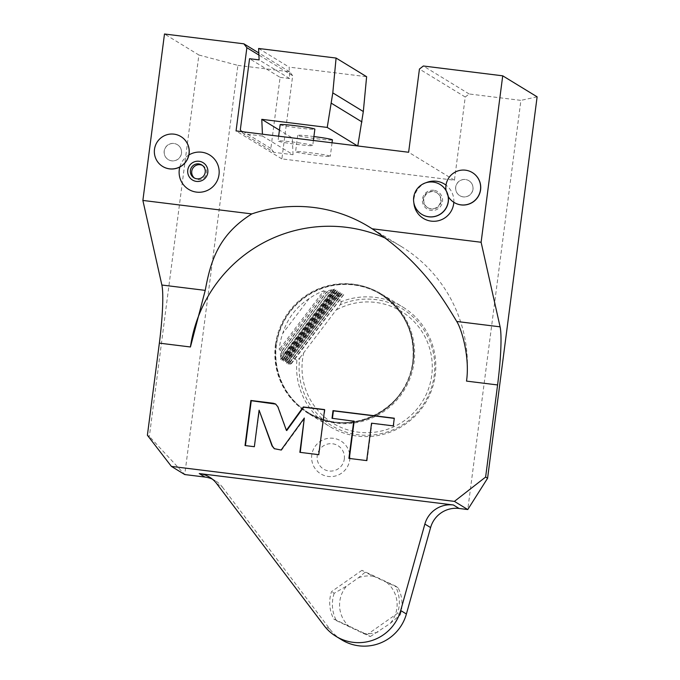 <?xml version="1.0" encoding="UTF-8"?>
<svg xmlns="http://www.w3.org/2000/svg" width="680" height="680" viewBox="0 0 680 680"><rect width="100%" height="100%" fill="white"/><g stroke="black" fill="none" stroke-linecap="round" stroke-linejoin="round"><path stroke-width="0.51" stroke-dasharray="3.4 2.55" d="M188.904 154.972A20.145 19.983 -58.6 0 0 179.817 167.033M426.207 182.656A20.145 19.983 -58.6 0 0 413.865 202.852M453.823 202.292A20.145 19.983 -58.6 0 0 446.004 185.13M181.518 153.255A8.755 8.678 121.4 0 1 168.326 159.656A8.755 8.678 121.4 0 1 164.262 151.121A8.755 8.678 121.4 0 1 177.454 144.713A8.755 8.678 121.4 0 1 181.518 153.255M473 189.286A8.755 8.678 121.4 0 1 459.808 195.695A8.755 8.678 121.4 0 1 455.744 187.153A8.755 8.678 121.4 0 1 468.937 180.752A8.755 8.678 121.4 0 1 473 189.286M466.514 381.106A140.063 138.916 -58.6 0 0 401.217 246.466A140.063 138.916 -58.6 0 0 385.747 238.315M147.39 435.242L149.353 436.441L198.892 55.012L164.492 34M198.892 55.012L237.898 65.382L184.756 474.555L149.353 436.441M237.898 65.382L289.672 71.782L292.672 75.684L281.868 158.899L454.435 180.234L465.239 97.019L469.14 93.976L520.914 100.377L467.772 509.541M216.691 483.625L222.419 487.118A26.265 26.044 -58.6 0 0 212.296 479.085M222.419 487.118L329.808 629.051A43.767 43.41 -58.6 0 0 341.708 639.829M361.913 570.333L331.508 591.651A35.011 34.731 -58.6 0 0 333.736 618.995L367.14 634.627L397.536 613.3A35.011 34.731 -58.6 0 0 395.318 585.965L361.913 570.333L365.083 572.271L358.479 577.745L346.528 586.126L334.186 593.283L331.508 591.651M275.417 344.837A69.861 69.292 121.4 0 1 353.269 284.163A69.861 69.292 121.4 0 1 413.142 361.862A69.861 69.292 121.4 0 1 335.291 422.535A69.861 69.292 121.4 0 1 275.417 344.837M349.767 459.723A19.278 19.116 -58.6 0 0 333.251 438.285A19.278 19.116 -58.6 0 0 311.772 455.022A19.278 19.116 -58.6 0 0 328.287 476.467A19.278 19.116 -58.6 0 0 349.767 459.723M537.123 96.832L520.914 100.377M469.14 93.976L423.342 66.002M465.239 97.019L419.441 69.046M454.435 180.234L408.629 152.26M281.868 158.899L236.062 130.925M262.514 136.059L243.329 133.688L273.861 152.337L293.054 154.708L262.514 136.059L262.438 134.19M312.639 145.418A17.51 0.918 -172.6 0 0 294.482 142.239A17.51 0.918 -172.6 0 0 278.018 141.023A17.51 0.918 -172.6 0 0 278.12 141.151A17.51 0.918 -172.6 0 0 296.276 144.321A17.51 0.918 -172.6 0 0 312.74 145.537A17.51 0.918 -172.6 0 0 312.639 145.418M330.191 156.136A17.51 0.918 -172.6 0 0 312.035 152.966A17.51 0.918 -172.6 0 0 295.57 151.75A17.51 0.918 -172.6 0 0 295.681 151.869A17.51 0.918 -172.6 0 0 313.828 155.04A17.51 0.918 -172.6 0 0 330.293 156.256A17.51 0.918 -172.6 0 0 330.191 156.136M292.672 75.684L258.901 55.054M273.861 152.337L270.861 148.444L280.1 77.359L249.56 58.709M270.861 148.444L240.329 129.795M289.672 71.782L258.808 52.938M293.054 154.708L292.306 137.981L279.429 130.118M357.782 145.979L292.306 137.981M280.1 77.359L289.646 78.54L289.144 67.124L366.622 76.704M280.143 124.653A17.51 0.918 -172.6 0 0 280.245 124.78A17.51 0.918 -172.6 0 0 298.401 127.95A17.51 0.918 -172.6 0 0 314.865 129.166M313.905 136.561A17.51 0.918 -172.6 0 0 297.695 135.38A17.51 0.918 -172.6 0 0 297.806 135.499A17.51 0.918 -172.6 0 0 315.953 138.669A17.51 0.918 -172.6 0 0 332.426 139.885M243.329 133.688L241.749 131.631M289.646 78.54L259.114 59.891M258.604 48.475L289.144 67.124M334.186 593.283A35.011 34.731 -58.6 0 0 336.404 620.627L333.736 618.995M336.404 620.627L362.993 633.233L370.311 636.565L367.14 634.627M370.311 636.565L390.15 623.492L400.205 614.933L397.536 613.3M400.205 614.933A35.011 34.731 -58.6 0 0 397.987 587.596L395.318 585.965M397.987 587.596L365.083 572.271M358.479 577.745A28.951 28.713 121.4 0 1 373.694 576.385M349.86 627.079A28.951 28.713 121.4 0 1 346.528 586.126M362.993 633.233A28.951 28.713 -58.6 0 0 378.199 631.873M386.826 582.531A28.951 28.713 121.4 0 1 390.15 623.492M276.386 345.168A69.326 68.765 -58.6 0 0 308.584 412.786A69.326 68.765 -58.6 0 0 413.058 362.066A69.326 68.765 121.4 0 0 380.851 294.449A69.326 68.765 121.4 0 0 276.386 345.168M308.507 413.559A70.031 69.453 -58.6 0 1 275.978 345.262A70.031 69.453 121.4 0 1 381.505 294.024A70.031 69.453 121.4 0 1 414.035 362.329A70.031 69.453 -58.6 0 1 308.507 413.559L329.69 426.496A70.031 69.453 -58.6 0 0 435.217 375.267A70.031 69.453 121.4 0 0 402.688 306.96A70.031 69.453 121.4 0 0 341.496 301.58L335.385 297.849L343.349 294.805L289.774 365.143L289.28 355.7L333.863 296.922L341.819 293.879L288.243 364.208L287.75 354.773L332.333 295.987L340.298 292.944L286.714 363.281L286.229 353.838L330.803 295.052L338.767 292.009L285.192 362.346L284.699 352.903L329.281 294.125L337.246 291.082L283.662 361.411L283.169 351.968L327.751 293.19L335.716 290.148L282.132 360.485L281.648 351.041L326.23 292.255L334.186 289.212L280.611 359.55L280.347 350.243L279.2 349.546A70.031 69.453 121.4 0 1 279.454 347.378A70.031 69.453 121.4 0 1 282.752 333.37C287.351 318.631 296.157 307.02 309.179 298.528A70.031 69.453 121.4 0 1 323.782 290.768L279.2 349.546M299.769 358.003L340.094 304.835A68.238 67.677 121.4 0 1 433.058 351.594A68.238 67.677 121.4 0 1 369.665 435.183A68.238 67.677 121.4 0 1 299.769 358.003L296.913 360.366L290.802 356.635L335.385 297.849M296.913 360.366A70.031 69.453 -58.6 0 0 329.69 426.496M280.347 350.243L324.929 291.465L334.186 289.212L280.772 359.652L281.648 351.041M281.877 351.177L326.451 292.4L335.554 290.046L282.302 360.578L283.169 351.968M283.399 352.113L327.981 293.326L337.084 290.981L283.824 361.513L284.699 352.903M284.928 353.048L329.511 294.262L338.767 292.009L285.353 362.449L286.229 353.838M286.458 353.974L331.032 295.197L340.136 292.842L286.875 363.375L287.75 354.773M287.98 354.909L332.562 296.131L341.657 293.777L288.405 364.31L289.28 355.7M289.51 355.844L334.092 297.058L343.349 294.805L289.935 365.245L290.802 356.635M324.929 291.465L323.782 290.768M309.179 298.528L282.752 333.37M340.094 304.835L341.496 301.58M344.318 459.051A13.745 13.634 -58.6 0 0 332.537 443.768A13.745 13.634 -58.6 0 0 317.22 455.702A13.745 13.634 -58.6 0 0 329.001 470.985A13.745 13.634 -58.6 0 0 344.318 459.051M286.748 430.559L278.231 407.023L275.782 404.132M318.741 454.665L324.972 409.819M299.863 452.336L319.124 454.903M281.129 450.015L281.512 450.245L304.7 418.276M274.474 448.8L281.512 450.245M254.354 446.709L259.479 410.423M245.029 445.553L254.736 446.938M349.316 458.447L367.064 460.827L371.926 423.427L393.677 426.113L394.264 418.387M332.426 418.353L354.152 421.226M202.368 165.368A7.531 7.463 121.4 0 1 198.178 179.622A7.531 7.463 121.4 0 1 194.565 178.143M433.789 190.281A10.175 10.089 -58.6 0 0 422.458 199.112A10.175 10.089 -58.6 0 0 431.171 210.426A10.175 10.089 121.4 0 0 442.51 201.594A10.175 10.089 121.4 0 0 433.789 190.281M441.108 201.424A8.755 8.678 121.4 0 1 427.924 207.825A8.755 8.678 121.4 0 1 423.852 199.291A8.755 8.678 121.4 0 1 437.044 192.882A8.755 8.678 121.4 0 1 441.108 201.424M436.585 192.601A8.755 8.678 -58.6 0 1 440.657 201.144A8.755 8.678 121.4 0 1 427.465 207.544A8.755 8.678 121.4 0 1 423.394 199.01A8.755 8.678 -58.6 0 1 436.585 192.601L437.044 192.882M440.138 184.518A17.51 17.366 -58.6 0 0 413.814 197.362A17.51 17.366 121.4 0 0 421.889 214.395M177.378 144.67A8.755 8.678 -58.6 0 1 181.441 153.204A8.755 8.678 121.4 0 1 168.249 159.613A8.755 8.678 121.4 0 1 164.186 151.07A8.755 8.678 -58.6 0 1 177.378 144.67L177.454 144.713M180.931 136.578A17.51 17.366 -58.6 0 0 154.606 149.421A17.51 17.366 121.4 0 0 162.681 166.464M468.86 180.702A8.755 8.678 -58.6 0 1 472.923 189.244A8.755 8.678 121.4 0 1 459.731 195.644A8.755 8.678 121.4 0 1 455.668 187.111A8.755 8.678 -58.6 0 1 468.86 180.702L468.937 180.752M472.413 172.618A17.51 17.366 -58.6 0 0 446.088 185.462A17.51 17.366 121.4 0 0 454.163 202.495M448.239 196.511A17.51 17.366 121.4 0 1 446.054 190.502M329.808 629.051L324.079 625.558M308.584 412.786L308.295 412.607A69.326 68.765 -58.6 0 1 276.097 344.99A69.326 68.765 121.4 0 1 380.57 294.278A69.326 68.765 121.4 0 1 412.769 361.887C408.552 410.006 348.135 439.348 308.295 412.607A69.326 68.765 -58.6 0 0 412.769 361.887C415.276 332.902 404.549 310.369 380.57 294.278L380.851 294.449M336.719 309.714A65.535 64.999 121.4 0 1 430.262 350.676A65.535 64.999 121.4 0 1 368.058 432.684A65.535 64.999 121.4 0 1 303.594 353.396M401.217 246.466L368.773 226.652M209.55 477.156L215.28 480.649M278.647 136.195L278.018 141.023M313.395 140.488L312.74 145.537M297.695 135.38L295.57 151.75M332.044 142.792L330.293 156.256M343.74 294.652L289.884 365.67M381.505 294.024L402.688 306.96M342.21 293.726L288.354 364.743M340.688 292.791L286.824 363.808M339.159 291.856L285.302 362.874M337.637 290.929L283.773 361.947M336.107 289.995L282.251 361.012M334.577 289.06L280.721 360.077M201.714 164.917L203.073 165.742M193.868 177.76L195.219 178.594M427.465 207.544L427.924 207.825"/><path stroke-width="1.02" d="M258.808 52.938L243.874 43.817L164.492 34L142.876 200.439L251.812 213.911A140.063 138.916 121.4 0 1 368.773 226.652A140.063 138.916 121.4 0 1 372.164 228.786L481.108 242.258L500.098 326.833A57.774 6.732 -83 0 1 497.59 384.948L485.622 477.062L487.585 478.261L467.772 509.541L459.094 508.47A26.265 26.044 -58.6 0 0 430.593 527.569L424.864 524.067A26.265 26.044 121.4 0 1 453.373 504.976L199.24 473.56A26.265 26.044 121.4 0 1 216.691 483.625L324.079 625.558A43.767 43.41 -58.6 0 0 400.681 610.504L424.864 524.067M243.874 43.817L246.874 47.711L236.062 130.925L408.629 152.26L419.441 69.046L423.342 66.002L502.724 75.82L481.108 242.258M179.817 167.033A20.145 19.983 -58.6 0 0 196.554 192.117A20.145 19.983 -58.6 0 0 210.154 155.295A20.145 19.983 -58.6 0 0 188.904 154.972M413.865 202.852A20.145 19.983 -58.6 0 0 453.696 203.635A20.145 19.983 -58.6 0 0 453.823 202.292M446.004 185.13A20.145 19.983 -58.6 0 0 426.207 182.656M385.747 238.315A140.063 138.916 -58.6 0 0 190.434 346.978L205.224 290.377C210.4 262.607 217.6 235.28 251.812 213.911M497.59 384.948L466.514 381.106C470.016 357.357 461.677 329.094 456.739 321.47C438.438 290.802 418.208 260.083 372.164 228.786M142.876 200.439L161.865 285.022A57.774 6.732 97 0 1 159.358 343.137L147.39 435.242L171.403 466.395L454.41 501.389L485.622 477.062M277.848 406.793L275.596 404.013L273.436 403.265L250.877 400.477L245.029 445.553L254.354 446.709L259.097 410.193L272.025 445.91L274.278 448.681L281.129 450.015L304.317 418.047L299.863 452.336L318.741 454.665L324.598 409.589L303.305 406.954L286.365 430.321L277.848 406.793M353.77 420.997L348.908 458.396L366.681 460.589L371.543 423.19L393.295 425.884L394.289 418.208L333.013 410.626L332.019 418.302L354.152 421.226L349.316 458.447M171.403 466.395L184.756 474.555L204.969 477.054A26.265 26.044 -58.6 0 1 212.296 479.085M335.988 636.336L341.708 639.829A43.767 43.41 -58.6 0 0 406.402 613.998L430.593 527.569M454.41 501.389L467.772 509.541M487.585 478.261L537.123 96.832L502.724 75.82M258.901 55.054L246.874 47.711M241.749 131.631L240.329 129.795L249.56 58.709L259.114 59.891L258.604 48.475L336.09 58.055L332.792 92.879L327.233 127.423L261.774 119.331L279.429 130.118M336.09 58.055L366.622 76.704L363.324 111.529L357.782 145.979M262.438 134.19L261.774 119.331M327.233 127.423L357.57 145.953M313.395 140.488L314.865 129.166A17.51 0.918 -172.6 0 0 314.764 129.047A17.51 0.918 -172.6 0 0 296.607 125.868A17.51 0.918 -172.6 0 0 280.143 124.653L278.647 136.195M332.044 142.792L332.426 139.885A17.51 0.918 -172.6 0 0 332.316 139.766A17.51 0.918 -172.6 0 0 313.905 136.561M332.792 92.879L363.324 111.529M331.44 103.284L361.973 121.932M275.782 404.132L251.26 400.707L245.429 445.604M286.365 430.321L286.748 430.559L303.688 407.192L303.305 406.954M324.572 409.768L303.688 407.192M304.317 418.047L300.262 452.379M259.097 410.193L272.408 446.139L274.474 448.8M394.264 418.387L333.396 410.865L332.426 418.353M199.095 161.27A10.175 10.089 -58.6 0 0 187.765 170.102A10.175 10.089 -58.6 0 0 196.486 181.416A10.175 10.089 121.4 0 0 207.816 172.576A10.175 10.089 121.4 0 0 199.095 161.27M198.764 163.888A7.531 7.463 121.4 0 1 204.841 173.799A7.531 7.463 121.4 0 1 193.868 177.76A7.531 7.463 121.4 0 1 198.764 163.888M194.565 178.143A7.531 7.463 121.4 0 1 202.368 165.368M421.829 214.362A17.51 17.366 121.4 0 1 413.703 197.285A17.51 17.366 -58.6 0 1 440.079 184.484A17.51 17.366 -58.6 0 1 448.213 201.552A17.51 17.366 121.4 0 1 421.829 214.362L421.949 214.429A17.51 17.366 121.4 0 0 448.324 201.629A17.51 17.366 -58.6 0 0 440.198 184.552A17.51 17.366 -58.6 0 0 440.138 184.518M162.622 166.43A17.51 17.366 121.4 0 1 154.487 149.353A17.51 17.366 -58.6 0 1 180.871 136.544A17.51 17.366 -58.6 0 1 189.006 153.62A17.51 17.366 121.4 0 1 162.622 166.43L162.732 166.498A17.51 17.366 121.4 0 0 189.117 153.689A17.51 17.366 -58.6 0 0 180.982 136.612A17.51 17.366 -58.6 0 0 180.931 136.578M446.054 190.502A17.51 17.366 121.4 0 1 445.969 185.385A17.51 17.366 -58.6 0 1 472.353 172.584A17.51 17.366 -58.6 0 1 480.488 189.652A17.51 17.366 121.4 0 1 454.104 202.462L454.214 202.53A17.51 17.366 121.4 0 0 480.598 189.728A17.51 17.366 -58.6 0 0 472.464 172.652A17.51 17.366 -58.6 0 0 472.413 172.618M454.104 202.462A17.51 17.366 121.4 0 1 448.239 196.511M159.358 343.137L190.434 346.978M161.865 285.022L205.224 290.377M406.402 613.998L400.681 610.504M459.094 508.47L453.373 504.976M199.24 473.56L204.969 477.054M456.739 321.47L500.098 326.833"/></g></svg>
